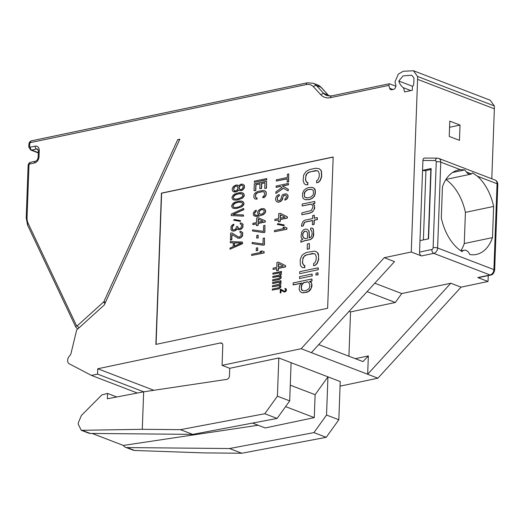 <?xml version="1.0" encoding="UTF-8"?>
<svg xmlns="http://www.w3.org/2000/svg" width="524" height="524" viewBox="0 0 524 524"><rect width="100%" height="100%" fill="white"/><g stroke="black" fill="none" stroke-linecap="round" stroke-linejoin="round"><path stroke-width="0.79" d="M493.634 206.443L492.488 237.608A43.165 26.79 -101.9 0 1 476.355 254.441A43.165 26.79 -101.9 0 1 469.845 254.54A7.991 4.958 78.1 0 0 464.146 250.223A7.991 4.958 78.1 0 0 462.096 251.566A43.165 26.79 -101.9 0 1 441.306 217.958L442.453 186.793A43.165 26.79 -101.9 0 1 458.585 169.959A43.165 26.79 -101.9 0 1 460.406 169.678L464.86 169.914L466.314 171.951A7.991 4.958 78.1 0 0 470.794 174.184A7.991 4.958 78.1 0 0 471.502 173.942L472.615 172.887L477.41 176.208A43.165 26.79 -101.9 0 1 493.634 206.443L465.417 212.377A43.165 26.79 -101.9 0 0 445.872 179.568M425.082 158.143C423.798 157.803 423.078 158.576 422.92 160.462L419.56 252.096A3.196 1.985 -101.9 0 0 421.493 255.941L411.261 252.011L417.589 79.34A22.381 16.29 -69 0 0 417.536 76.452L413.482 70.753L490.254 100.235L494.309 105.933L417.536 76.452M494.309 105.933A22.381 16.29 -69 0 1 494.361 108.815L491.794 178.782M488.244 275.591L488.027 281.486L477.79 277.556L490.064 274.976A4.795 3.491 -69 0 0 493.909 269.618L497.06 183.754A4.795 3.491 -69 0 0 495.095 180.046L438.798 158.431A4.795 3.491 111 0 1 440.763 162.139L437.612 247.996L493.909 269.618A3.196 0.937 2.1 0 1 494.649 270.246L497.8 184.389C497.735 182.267 496.831 180.819 495.095 180.046M424.584 158.045L437.376 158.163A3.196 2.116 90.5 0 0 435.3 160.573A1.598 1.166 111 0 1 436.256 161.864L433.112 247.728A3.196 0.937 -177.9 0 1 437.612 247.996A4.795 3.491 111 0 1 433.761 253.361L490.064 274.976A3.196 1.985 78.1 0 0 490.831 275.048L478.563 277.628A3.196 1.985 -101.9 0 1 477.79 277.556M459.469 140.353L449.232 136.423L449.795 121.142L460.026 125.072L459.469 140.353M460.026 125.072L449.566 127.273M412.316 90.305L404.62 91.923L403.48 87.744A17.587 12.799 111 0 1 398.797 81.017L403.1 75.875L411.707 75.22L413.868 77.847A17.587 12.799 111 0 1 413.908 80.113L413.783 83.578A3.196 2.325 111 0 1 412.454 86.486L412.316 90.305M410.914 90.6L403.48 87.744M395.875 86.152L389.273 83.742L388.86 85.379L330.487 97.66A18.386 13.382 111 0 1 320.701 94.615L313.509 86.814A13.591 9.89 -69 0 0 306.278 84.561L30.412 142.607A0.799 0.583 -69 0 0 29.77 143.497L29.658 146.55A0.799 0.583 -69 0 0 30.241 147.185L35.147 146.157A5.594 4.074 111 0 1 39.248 150.598L39.025 156.715A5.594 4.074 111 0 1 34.532 162.964L29.626 163.999A0.799 0.583 -69 0 0 28.984 164.89L27.058 217.336A13.591 9.89 -69 0 0 28.217 223.532L76.517 325.64A0.799 0.583 -69 0 0 77.342 325.745L103.687 301.889A0.799 0.583 -69 0 0 103.922 301.562L177.708 139.666L179.693 139.522M177.708 139.666L179.83 139.214L104.289 304.968L76.661 329.989L71.094 353.097A4.795 3.491 111 0 1 69.45 356.078A4.795 3.491 -69 0 0 69.332 363.853L91.431 375.4L137.353 393.033M413.482 70.753L403.218 71.264L398.292 74.153L394.972 81.882L395.712 84.619A3.196 2.325 111 0 1 393.334 89.447L391.867 89.755A3.196 2.325 111 0 1 390.832 89.683A3.196 2.325 111 0 1 389.633 88.228L392.993 89.519M411.261 252.011L384.269 257.69L394.506 261.62L311.374 352.645L301.136 348.715L384.269 257.69M258.162 425.246L123.337 445.426A7.991 5.816 -69 0 0 125.557 447.293A7.991 5.816 -69 0 0 127.077 447.575L229.564 448.531L313.935 432.601L326.544 415.041L338.825 419.757L340.227 381.557L278.814 357.977L229.735 368.3L222.058 365.352L301.136 348.715M222.058 365.352L222.792 345.486A3.196 2.325 111 0 0 221.482 343.024A3.196 2.325 111 0 0 220.447 342.951L97.765 368.758L97.569 374.11L91.431 375.4M388.86 85.379L389.633 88.228M333.179 156.99L161.418 193.127L155.87 344.406L327.631 308.269L333.179 156.99M340.056 386.155L377.909 378.19L461.041 287.165L488.027 281.486M367.082 291.645L395.312 302.492L350.536 311.911L348.912 356.209M395.312 302.492L401.731 293.558L450.804 283.235L461.041 287.165M355.311 358.671L368.346 355.927L367.671 374.26L450.804 283.235M350.536 311.911L349.082 311.354M374.784 283.215L401.731 293.558M419.979 240.634L428.566 238.826L431.147 168.538L422.56 170.346A2.397 0.701 2.1 0 0 425.933 170.549L430.839 169.514A2.397 0.701 2.1 0 0 431.114 169.448M377.909 378.19L311.374 352.645M229.735 368.3L229.466 375.787A3.196 2.325 111 0 1 226.774 379.383L143.661 391.821L142.286 429.307L180.433 429.66L264.803 413.731L277.412 396.177L278.814 357.977M97.765 368.758L153.853 390.295M97.569 374.11L143.687 391.821L107.355 398.784L107.551 393.439L116.773 396.982M326.544 415.041L327.945 376.841L315.114 394.703L314.276 417.621L265.203 427.951L252.535 423.084M277.412 396.177L289.693 400.893L291.095 362.693M132.52 449.965L134.629 450.476L203.698 452.887L241.846 453.247L326.216 437.317L338.825 419.757M107.551 393.439L101.866 394.899L81.397 415.46L78.305 422.809L78.259 424.211L81.259 430.309L142.286 429.307M241.846 453.247L229.564 448.531M81.593 430.414L88.707 433.138A7.991 5.816 -69 0 0 90.226 433.427L192.714 434.383L180.433 429.66M313.935 432.601L326.216 437.317M264.803 413.731L277.085 418.447L192.714 434.383M289.693 400.893L277.085 418.447M290.27 385.166L315.114 394.703M285.587 406.611L314.276 417.621M123.337 445.426L92.119 433.446M368.346 355.927L362.949 361.599L318.71 344.615M333.172 157.115L161.628 193.205L156.08 344.36M305.322 199.742L309.599 199.598L312.37 198.262L314.38 196.317L315.252 193.86L315.363 190.808L315.029 189.361L313.909 188.083L311.394 187.35L308.276 187.625L305.505 188.968L303.494 190.906L302.63 193.363L302.518 196.421L303.213 198.55L305.322 199.742M311.289 204.17L302.165 205.971L311.171 204.078L312.664 205.657L313.005 207.104L311.322 210.491L301.916 212.849L301.844 214.755L309.284 213.189L312.442 211.768L314.079 209.528L314.57 206.77L314.23 205.329L312.736 203.744L314.695 203.332L314.767 201.426L302.237 204.059L302.165 205.971M301.844 214.755L309.488 213.268L312.645 211.847L314.714 208.382L314.439 205.408L312.939 203.823L314.898 203.41L314.767 201.426M301.424 226.217L302.99 225.89L304.274 222.582L305.466 221.953L312.514 220.473L312.356 224.678L313.922 224.344L314.079 220.146L317.21 219.484L317.282 217.571L314.151 218.233L314.262 215.174L312.697 215.508L312.579 218.56L304.752 220.211L303.154 221.305L301.896 223.846L301.424 226.217L303.193 225.968L304.483 222.661L305.669 222.032L312.507 220.597M312.356 224.678L314.131 224.423L314.282 220.224L317.413 219.563L317.282 217.571M314.354 218.187L314.262 215.174M300.835 242.265L304.202 240.916L310.463 239.599L312.461 238.04L313.287 236.73L313.765 234.359L313.188 228.792L312.232 228.11L310.68 228.058L310.608 229.971L311.38 230.187L312.075 232.315L311.996 234.608L311.125 237.064L309.153 237.857L309.003 231.444L307.516 229.486L305.983 229.047L304.804 229.296L303.226 230.01L301.588 232.25L301.058 236.147L301.379 237.975L302.892 239.173L300.907 240.352L300.835 242.265L303.992 240.837L310.26 239.52L312.258 237.962L313.083 236.652L313.647 231.988L313.352 229.394L312.232 228.11M310.608 229.971L311.394 230.213M309.363 237.817L309.206 231.523L307.516 229.486M302.119 238.957L302.865 239.193M309.14 248.854L307.182 249.267L309.14 248.854L309.337 243.509L307.378 243.915L307.182 249.267M309.343 248.933L309.337 243.509M302.623 267.666L304.772 267.712L304.857 265.419L303.488 265.203L302.413 262.779L302.99 257.729L305.014 255.411L312.468 253.459L315.166 254.029L316.241 256.459L316.116 259.897L314.845 262.819L313.653 263.448L313.575 265.74L315.546 264.941L317.164 263.087L318.468 259.4L318.592 255.961L317.544 252.771L316.031 251.572L314.498 251.14L306.678 252.404L303.114 254.291L301.49 256.151L300.193 259.832L300.383 265.098L301.11 266.467L302.623 267.666L304.568 267.633L304.647 265.341M303.651 265.223L302.617 262.858L302.741 259.419L304.018 256.498L306.802 254.775L314.19 253.59M313.575 265.74L315.749 265.02L317.374 263.166L318.671 259.478L318.474 254.212L317.747 252.85L316.031 251.572M318.088 269.716L299.892 273.666L318.088 269.716L318.16 267.803L299.754 271.674L299.689 273.587M318.291 269.794L318.16 267.803M312.035 275.919L299.505 278.552L312.035 275.919L312.101 274.006L299.571 276.646L299.505 278.552M312.238 275.997L312.101 274.006M293.054 284.84L301.673 283.026L299.643 285.351L299.112 289.248L300.187 291.678L302.093 292.792L303.645 292.844L308.354 291.475L311.191 288.226L311.728 284.322L311.387 282.875L309.501 281.375L311.852 280.884L311.924 278.971L293.126 282.927L293.263 284.918L301.418 283.202M302.093 292.792L306.979 292.268L309.357 291.01L310.575 289.615L311.846 286.694L311.931 284.401L311.23 282.272L310.274 281.598M309.75 281.447L312.055 280.962L311.924 278.971M284.918 200.188L286.982 199.054L288.095 196.972L287.899 195.164L286.189 193.756L283.058 194.417L281.984 195.465L280.805 199.408L279.462 200.718L277.91 200.633L277.176 199.349L277.53 196.814L279.128 195.655L279.174 194.411L276.796 195.734L275.676 198.026L275.611 199.677L276.325 201.38L278.368 202.179L279.678 201.904L281.807 200.227L283.536 195.55L285.626 195.111L286.359 196.186L286.314 197.43L284.964 198.943L284.918 200.188L286.779 198.976L287.892 196.893L287.696 195.085L286.189 193.756M278.1 200.692L277.386 199.428L277.445 197.771L277.733 196.893L279.331 195.734L279.174 194.411M277.34 201.982L278.578 202.257L280.943 201.347L282.567 199.362L282.914 197.037L283.739 195.629L285.691 195.183M278.427 221.881L280.196 221.626L280.274 219.563L287.322 218.076L287.368 216.838L280.294 213.275L278.729 213.602L278.545 218.567L274.89 219.34L274.845 220.578L278.499 219.811L278.427 221.881L279.993 221.547L280.065 219.484L287.113 217.997L287.159 216.759L280.294 213.275M274.845 220.578L278.499 219.936M277.301 224.377L283.929 225.772L284.27 224.96L277.844 223.643L277.301 224.377L283.726 225.693L284.27 224.96M274.438 231.752L286.91 229.25L286.956 228.012L284.971 227.075L282.881 227.514L284.663 228.372L274.484 230.514L274.438 231.752L286.707 229.171L286.752 227.933L284.971 227.075M254.14 215.888L256.662 216.425L258.483 216.229L263.461 214.617L265.347 212.705L265.675 210.74L264.705 209.05L263.474 208.618L261.142 208.729L258.758 210.176L257.939 211.296L257.605 213.261L258.836 215.089L255.974 215.312L254.703 214.63L254.507 212.967L256.131 211.107L256.164 210.15L254.31 211.303L253.197 213.432L253.393 215.095L255.168 216.242L258.28 216.15L261.941 215.194L264.325 213.746L265.137 212.626L265.471 210.661L264.496 208.971M255.378 215.141L254.671 214.192L254.71 213.045L256.334 211.185L256.164 210.15M252.791 224.508L256.446 223.741L256.374 225.648L257.939 225.32L258.011 223.414L265.059 221.927L265.098 220.781L258.221 217.683L256.655 218.01L256.485 222.595L252.83 223.362L252.994 224.586L256.439 223.866M256.374 225.648L258.142 225.399L258.214 223.493L265.262 222.006L265.308 220.859L258.221 217.683M252.555 231.005L263.579 232.597L264.882 232.322L264.934 225.366L263.624 225.641L263.415 231.372L252.594 229.859L252.555 231.005L263.376 232.518L264.679 232.243L264.934 225.366M256.695 238.093L258.208 237.896L258.096 235.145L256.793 235.42L256.695 238.093L257.998 237.817L258.096 235.145M252.09 243.608L263.12 245.199L264.423 244.931L264.469 237.975L263.166 238.25L262.956 243.974L252.129 242.461L252.09 243.608L262.91 245.121L264.22 244.852L264.469 237.975M256.236 250.701L257.743 250.505L257.638 247.747L256.334 248.022L256.236 250.701L257.539 250.426L257.638 247.747M305.662 184.762L307.811 184.815L307.896 182.522L306.527 182.306L305.453 179.883L306.029 174.833L308.053 172.514L315.507 170.562L318.206 171.132L319.28 173.562L319.155 177.001L317.885 179.922L316.692 180.551L316.614 182.843L318.585 182.044L320.203 180.191L321.507 176.503L321.31 171.237L320.583 169.874L319.077 168.676L315.592 168.269L309.717 169.507L306.154 171.394L303.691 174.944L303.101 180.374L304.149 183.564L305.662 184.762L307.608 184.736L307.693 182.444M306.691 182.326L305.656 179.961L305.787 176.523L307.057 173.601L309.841 171.879L317.23 170.693M316.614 182.843L318.788 182.123L320.413 180.269L321.71 176.581L321.513 171.315L320.786 169.953L319.077 168.676M315.946 275.093L318.114 274.759L317.976 272.775L316.018 273.181L315.946 275.093L317.904 274.681L317.976 272.775M287.139 182.064L288.645 181.867L288.731 173.922L287.427 174.197L287.303 177.512L276.344 179.817L276.299 181.055L287.257 178.749L287.139 182.064L288.442 181.789L288.731 173.922M276.299 181.055L287.257 178.874M276.069 187.264L280.242 186.387L282.017 187.448L275.899 191.817L275.84 193.474L283.288 188.208L288.108 190.893L288.167 189.236L282.331 185.948L288.338 184.684L288.383 183.439L276.115 186.02L276.272 187.343L280.392 186.478M275.84 193.474L283.464 188.306M288.108 190.893L288.377 189.315L282.541 186.027L288.541 184.762L288.383 183.439M254.337 182.3L266.814 179.791L266.651 178.566L254.382 181.153L254.337 182.3L266.605 179.712L266.651 178.566M254.029 190.703L255.594 190.369L255.804 184.638L259.983 183.76L259.799 188.732L261.365 188.398L261.548 183.433L264.941 182.719L264.731 188.45L266.297 188.123L266.552 181.245L254.284 183.826L254.029 190.703L255.804 190.448L256.013 184.717L259.976 183.885M259.799 188.732L261.574 188.476L261.751 183.511L264.934 182.843M264.731 188.45L266.5 188.201L266.552 181.245M255.535 199.1L257.035 199.1L257.081 197.954L256.098 197.849L255.365 196.677L255.719 194.135L257.055 192.904L262.026 191.673L263.827 191.863L264.561 193.035L264.502 194.751L263.67 196.251L262.878 196.611L262.838 197.758L265.223 196.304L266.068 194.424L266.133 192.701L265.413 191.149L263.362 190.441L258.149 191.352L255.778 192.419L254.16 194.273L253.799 197.004L254.52 198.557L255.535 199.1L256.832 199.022L256.878 197.876M256.223 197.849L255.568 196.755L255.633 195.033L256.465 193.533L258.312 192.577L262.229 191.751L263.86 191.889M262.838 197.758L264.351 197.371L265.426 196.382L266.271 194.502L266.107 191.882L264.391 190.605M238.571 185.902L237.706 185.162L236.213 184.972L233.304 186.531L232.191 188.66L232.374 190.71L233.121 191.496L235.957 191.85L237.28 191.195L238.368 189.826L239.376 190.559L241.191 190.559L242.507 189.904L244.132 188.044L244.23 185.372L242.717 184.173L240.64 184.232L238.505 186.007L237.503 185.083M233.887 191.908L236.167 191.928L237.483 191.273L238.505 190.009M239.376 190.559L241.394 190.638L242.71 189.983L244.335 188.123L244.433 185.45L242.717 184.173M233.593 199.926L236.9 200.116L242.409 198.196L244.033 196.336L244.335 195.138L243.365 193.258L241.374 192.603L239.298 192.662L234.844 193.978L232.983 195.321L231.863 197.64L232.826 199.52L234.621 200.089L236.697 200.037L241.145 198.72L243.012 197.378L244.132 195.059L243.909 193.965L242.402 192.767M233.285 208.336L236.593 208.519L242.101 206.6L243.726 204.74L244.027 203.541L243.057 201.661L241.066 201.013L238.99 201.065L234.536 202.382L232.676 203.725L231.556 206.043L232.518 207.923L234.313 208.493L236.389 208.441L240.837 207.124L242.704 205.781L243.824 203.463L243.601 202.369L242.095 201.17M231.202 215.593L243.568 216.15L243.405 214.925L232.8 214.499L243.601 209.574L243.64 208.428L231.261 214.067L231.202 215.593L243.359 216.071L243.405 214.925M233.147 214.513L243.804 209.652L243.64 208.428M233.625 220.204L240.267 221.39L240.601 220.63L234.169 219.517L233.625 220.204L240.058 221.311L240.601 220.63M231.942 230.789L233.488 231.032L235.584 230.403L236.94 228.792L238.459 229.61L240.018 229.473L241.073 229.06L242.691 227.2L242.809 224.148L241.295 222.949L240.261 222.975L240.221 223.931L241.492 224.613L241.721 225.51L240.85 227.966L239.534 228.628L238.505 228.464L237.994 228.189L237.542 226.388L236.501 226.61L235.623 229.257L233.01 229.997L232.25 229.401L232.067 227.351L232.636 225.903L233.704 225.11L233.737 224.161L232.152 225.058L231.058 226.617L230.946 229.676L231.942 230.789L233.691 231.11L235.787 230.481L237.11 228.929M237.693 229.394L239.704 229.656L241.276 229.139L242.9 227.278L243.012 224.226L241.295 222.949M240.221 223.931L241.027 224.18M238.584 228.477L237.542 226.388M233.088 230.01L232.459 229.479L232.27 227.429L232.846 225.982L233.907 225.189L233.737 224.161M230.305 240.044L231.615 239.769L231.811 234.418L238.145 238.204L240.758 237.654L242.376 235.8L242.494 232.551L240.988 231.353L239.953 231.379L239.913 232.335L241.184 233.016L241.086 235.689L239.226 237.031L238.197 236.868L231.863 232.892L230.56 233.167L230.514 240.123L231.818 239.848L232.014 234.549M237.379 237.988L239.389 238.256L240.961 237.732L242.586 235.879L242.704 232.63L240.988 231.353M239.913 232.335L240.719 232.584M238.302 236.881L231.863 232.892M229.971 249.214L242.56 243.653L242.409 242.049L230.252 241.571L230.206 242.717L233.311 242.822L233.173 246.64L230.016 248.068L229.971 249.214L242.35 243.575L242.409 242.049M230.206 242.717L233.311 242.894M272.637 280.792L279.109 279.554L280.969 278.342L281.283 276.842L280.281 275.821L281.368 274.353L281.165 272.965L280.654 272.657L281.44 272.493L281.48 271.458L272.919 273.135L272.88 274.17L279.41 272.801L280.137 274.085L279.063 275.133L272.801 276.449L272.762 277.484L279.023 276.168L279.79 276.417L280.019 277.392L278.945 278.441L272.677 279.757L272.637 280.792L278.906 279.475L280.222 278.788L281.047 277.589L280.838 276.194L280.078 275.742L281.165 274.275L281.198 273.449L280.451 272.578L281.237 272.414L281.27 271.38M272.88 274.17L279.561 272.893M272.762 277.484L279.639 276.318M280.111 292.87L280.759 292.733L280.857 290.06L284.028 291.947L285.331 291.678L286.143 290.748L286.202 289.124L285.449 288.521L284.932 288.541L284.912 289.012L285.547 289.353L285.501 290.696L284.565 291.364L280.89 289.294L280.235 289.431L280.314 292.949L280.969 292.811L281.061 290.185M283.641 291.842L285.01 291.96L286.346 290.827L286.412 289.202L285.449 288.521M284.912 289.012L285.331 289.156M284.159 291.298L280.89 289.294M272.539 283.484L279.069 282.108L279.809 282.98L279.253 284.126L272.454 285.763L272.421 286.798L278.683 285.475L279.698 286.084L279.397 287.172L278.598 287.755L272.336 289.071L272.297 290.106L278.565 288.789L279.882 288.102L280.707 286.903L280.497 285.508L279.737 285.049L280.825 283.589L280.857 282.764L280.111 281.892L280.89 281.729L280.93 280.694L272.578 282.449L272.742 283.563L279.213 282.2M272.421 286.798L279.299 285.632M272.297 290.106L278.768 288.868L280.622 287.656L280.936 286.15L279.94 285.128L281.028 283.667L280.825 282.272L280.314 281.971L281.1 281.807L280.93 280.694M276.633 270.712L278.408 270.463L278.48 268.393L285.528 266.913L285.573 265.668L278.506 262.105L276.941 262.439L276.757 267.404L273.102 268.17L273.056 269.415L276.711 268.642L276.633 270.712L278.198 270.384L278.277 268.314L285.325 266.834L285.37 265.589L278.506 262.105M273.056 269.415L276.705 268.766M251.658 255.45L264.129 252.948L264.168 251.802L262.183 250.963L260.094 251.402L261.876 252.162L251.697 254.304L251.658 255.45L263.926 252.869L263.965 251.723L262.183 250.963M306.376 197.889L304.647 196.854L304.313 195.406L304.817 192.269L306.828 190.33L308.413 189.616L311.498 189.334M304.634 238.512L303.54 237.647L302.826 235.898L302.911 233.606L304.549 231.366L306.37 231.326M302.361 290.551L301.3 288.154L301.804 285.017L303.835 282.691L307.726 281.873M280.32 218.194L280.445 214.827M259.819 214.205L259.111 213.255L259.157 211.919L259.983 210.609L261.568 209.705L263.467 209.79M234.385 190.775L233.665 189.419L234.536 186.963L236.383 186.007L237.208 186.295L237.929 187.644L237.058 190.101L235.211 191.057L233.697 190.048L233.776 187.762L235.394 186.092L237.202 186.282M240.097 189.544L239.147 188.267L239.468 186.682L241.073 185.208L242.199 185.267M234.064 198.779L233.37 197.443L233.671 196.434L235.807 194.659L239.206 193.749L242.134 193.998M233.756 207.183L233.062 205.847L233.363 204.838L235.499 203.063L238.898 202.159L241.826 202.402M234.438 246.136L234.556 242.874L241.191 243.097M278.532 267.03L278.657 263.657M258.26 222.222L258.378 219.111M305.119 199.664L309.396 199.52L312.166 198.183L314.177 196.238L315.042 193.782L315.16 190.729L313.909 188.083M313.706 188.005L312.553 187.487M304.162 193.801L304.614 192.19L306.625 190.251L308.204 189.537L311.328 189.262L313.228 190.376L313.509 193.349L313.057 194.961L311.046 196.9L307.896 197.941L305.197 197.371L304.444 196.775L304.372 193.88M307.588 238.191L305.237 238.682L303.337 237.569L302.623 235.82L302.708 233.527L304.346 231.287L306.291 231.261L307.405 232.538L307.588 238.191M302.427 283.628L303.625 282.613L307.542 281.788L308.688 282.305L309.769 284.735L309.684 287.028L308.846 288.717L306.455 290.362L304.103 290.853L302.171 290.499L301.431 289.523L301.156 286.549L301.601 284.938L302.63 283.707M280.242 214.722L285.076 217.198L280.111 218.239L280.242 214.722M278.454 263.559L283.281 266.028L278.323 267.076L278.454 263.559M261.188 214.401L259.144 213.694L259.236 211.211L261.365 209.626L263.434 209.764L264.175 210.74L263.841 212.705L261.188 214.401M258.175 219.019L263.015 221.22L258.05 222.268L258.175 219.019M243.123 187.31L242.023 189.059L240.699 189.714L239.173 188.895L238.944 188.188L239.258 186.603L241.394 185.018L242.913 185.837L243.123 187.31M239.003 193.67L240.562 193.533L242.599 194.43L242.828 195.334L241.99 197.024L238.82 198.642L235.433 199.159L233.894 198.727L233.167 197.365L234.005 195.675L235.603 194.581L239.206 193.749M238.695 202.081L240.254 201.937L242.291 202.834L242.52 203.738L241.675 205.428L238.512 207.046L235.125 207.57L233.586 207.131L232.859 205.768L233.697 204.078L235.296 202.984L238.898 202.159M241.335 243.031L234.228 246.234L234.352 242.795L241.335 243.031M492.488 237.608L464.271 243.549A43.165 26.79 -101.9 0 1 460.851 250.773M464.271 243.549L465.417 212.377M464.86 169.914L452.585 172.494M466.314 171.951L471.502 173.942M436.256 161.864A3.196 0.937 -177.9 0 1 440.763 162.139L460.406 169.678M477.41 176.208L497.06 183.754A3.196 0.937 2.1 0 1 497.8 184.389M433.112 247.728A1.598 1.166 111 0 1 431.828 249.516L419.56 252.096M421.493 255.941L433.761 253.361A3.196 1.985 -101.9 0 1 431.828 249.516M494.361 108.815L417.589 79.34M103.922 301.562L105.494 302.322M103.687 301.889A2.397 0.937 47.8 0 0 104.944 303.527M77.342 325.745A2.397 0.937 47.8 0 0 79.098 327.782M398.797 81.017L412.624 86.322M330.487 97.66A2.397 1.487 -101.9 0 1 331.528 95.905L326.937 95.604A15.989 11.633 111 0 1 323.596 93.311L316.404 85.51A15.989 11.633 -69 0 0 313.064 83.218L307.319 82.805L31.453 140.845C30.025 141.31 29.18 142.358 28.905 143.995L28.794 147.054L30.661 149.995A3.196 2.325 -69 0 0 31.695 150.067L36.601 149.039A3.196 2.325 111 0 1 37.636 149.111L38.383 151.102L38.16 157.213C37.761 159.388 36.903 160.717 35.573 161.209L30.667 162.237C29.239 162.702 28.394 163.75 28.126 165.394L26.2 217.833L27.589 225.15L75.882 327.258L77.454 328.718A3.196 2.325 -69 0 0 77.938 328.83M320.701 94.615L323.596 93.311L328.201 95.08L321.016 87.279A15.989 11.633 -69 0 0 317.668 84.986L313.064 83.218M313.509 86.814A2.397 1.546 -42.7 0 1 316.404 85.51L321.016 87.279A2.397 1.546 -42.7 0 1 321.415 87.547L317.668 84.986M306.278 84.561A2.397 1.487 -101.9 0 1 307.319 82.805M30.412 142.607A2.397 1.487 -101.9 0 1 31.453 140.845M29.77 143.497A2.397 0.701 -177.9 0 0 28.905 143.995M29.658 146.55A2.397 0.701 -177.9 0 0 28.794 147.054M30.241 147.185A2.397 1.487 78.1 0 0 31.695 150.067L38.331 152.615M35.147 146.157A2.397 1.487 78.1 0 0 36.601 149.039L38.114 149.622M39.248 150.598A2.397 0.701 -177.9 0 0 38.383 151.102M39.025 156.715A2.397 0.701 -177.9 0 0 38.16 157.213M34.532 162.964A2.397 1.487 -101.9 0 1 35.573 161.209M29.626 163.999A2.397 1.487 -101.9 0 1 30.667 162.237M28.984 164.89A2.397 0.701 -177.9 0 0 28.126 165.394M27.058 217.336A2.397 0.701 -177.9 0 0 26.2 217.833M28.217 223.532A2.397 1.349 154.7 0 0 27.589 225.15M76.517 325.64A2.397 1.349 154.7 0 0 75.882 327.258M329.301 96.095A15.989 11.633 111 0 1 328.201 95.08L321.415 87.547M422.92 160.462L435.3 160.573M423.392 239.92L425.933 170.549M428.298 238.885L430.839 169.514M220.447 342.951L222.3 343.659M127.077 447.575L134.629 450.476M82.681 430.531L90.226 433.427M437.376 158.163L438.798 158.431M490.831 275.048C492.567 274.904 493.837 273.305 494.649 270.246M389.136 83.788L331.528 95.905M77.88 328.889L77.454 328.718M328.607 95.348L329.393 96.102M38.318 152.936L30.661 149.995M132.991 450.142L125.557 447.293M464.146 250.223L461.015 250.878M470.794 174.184L445.976 179.404"/></g></svg>
